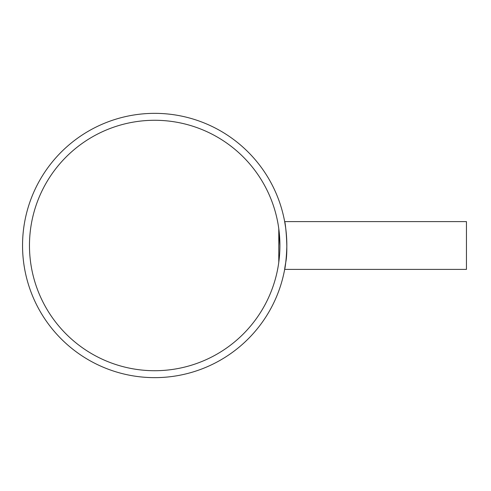 <?xml version="1.0" encoding="UTF-8"?>
<svg xmlns="http://www.w3.org/2000/svg" width="491" height="491" viewBox="0 0 491 491"><rect width="100%" height="100%" fill="white"/><g stroke="black" fill="none" stroke-linecap="round" stroke-linejoin="round"><path stroke-width="0.74" d="M279.913 245.5L278.784 228.702L278.784 262.298M154.696 120.277A125.223 125.223 0 0 1 263.139 308.109A125.223 125.223 0 0 1 46.246 308.109A125.223 125.223 0 0 1 154.696 120.277M286.842 245.5C286.4 265.981 282.988 277.63 285.756 262.403C288.512 248.704 285.124 220.502 284.663 221.601L466.45 221.601L466.45 269.399L284.663 269.399L285.584 263.685M284.663 221.601L285.584 227.315M154.696 113.347A132.153 132.153 0 0 0 40.25 311.576A132.153 132.153 0 0 0 269.136 311.576A132.153 132.153 0 0 0 154.696 113.347"/></g></svg>
